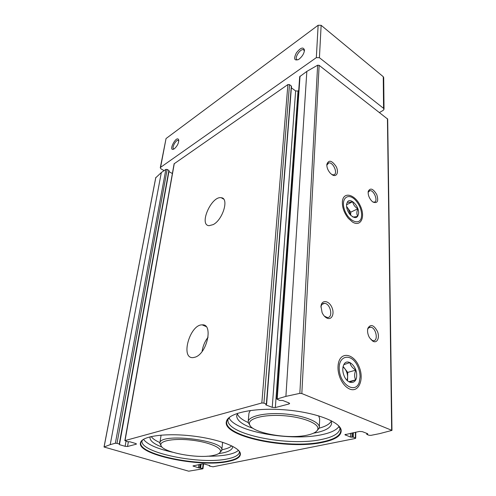 <?xml version="1.0" encoding="UTF-8"?>
<svg xmlns="http://www.w3.org/2000/svg" width="496" height="496" viewBox="0 0 496 496"><rect width="100%" height="100%" fill="white"/><g stroke="black" fill="none" stroke-linecap="round" stroke-linejoin="round"><path stroke-width="0.74" d="M228.569 461.398C236.654 459.73 240.603 457.169 240.411 453.722C239.903 447.256 218.476 438.972 192.287 435.959C166.104 432.878 142.854 436.009 140.672 442.215C134.745 454.398 200.353 467.97 228.569 461.398M322.834 442.32C335.606 439.654 341.713 435.55 341.149 430.001C339.785 421.575 314.526 412.095 284.605 409.814C254.69 407.458 228.978 412.908 226.591 420.949C220.36 436.213 287.699 450.263 322.834 442.32M117 443.35L119.238 444.007L119.443 444.652L125.11 446.307L127.54 446.487L136.171 444.211L136.468 444.013L135.681 443.511L129.964 441.806L127.646 441.725L125.042 440.572L261.832 402.981L263.928 403.124L266.371 404.054L265.732 404.711L266.085 405.009L272.242 407.346L275.348 407.557L288.988 403.961L289.633 403.508L288.963 402.919L282.77 400.501L279.707 400.427L276.793 399.063L285.901 396.372L299.844 393.359L301.828 393.551L391.97 430.392L379.7 433.616L370.884 435.37L368.931 435.24L366.922 434.453L367.778 433.876L367.536 433.671L362.347 431.638L359.395 431.439L344.887 434.701L350.579 437.094L353.363 437.181L355.365 437.943L355.7 438.216L355.229 438.489L213.02 466.792L209.554 466.11L209.913 465.756L209.61 465.558L204.65 464.082L202.312 463.909L192.95 465.967L198.512 467.802L202.585 468.453L202.759 468.838L188.709 471.188L104.03 447.008L110.211 444.645L115.363 443.232L117 443.35L167.171 169.452L165.85 169.403L161.33 172.546L155.769 177.735M119.238 444.007L168.888 170.432L167.171 169.452M168.888 170.432L168.993 170.841M172.372 173.544L168.925 171.585M124.843 440.702L174.108 163.798L287.903 84.562L289.509 84.605L291.493 86.254L266.606 404.252M298.71 90.557L298.034 91.01L295.641 90.948L291.375 87.817M276.793 399.063L299.696 76.669L306.838 71.399L317.638 65.205L319.139 65.342L387.68 119.102L391.97 430.392M195.226 357.145C207.272 353.4 213.454 323.547 202.194 324.874C189.894 324.353 180.067 358.893 193.13 357.61L195.226 357.145M213.193 224.607C222.946 219.709 229.307 198.028 221.235 197.73C211.457 195.697 198.567 225.11 209.064 225.692L213.193 224.607M349.482 388.963C345.452 387.054 342.265 383.241 339.921 377.537C337.993 372.378 337.509 367.536 338.464 363.004C341.019 351.205 353.76 353.698 358.961 366.432C364.535 378.944 358.887 393.229 349.482 388.963M352.389 221.972L348.322 218.333C343.945 212.716 341.986 206.956 342.445 201.047C343.635 191.183 355.099 194.469 360.245 205.704C365.719 216.795 360.89 227.472 352.389 221.972M373.029 341.298L369.539 337.764C367.691 334.422 367.139 331.26 367.883 328.271C370.611 323.807 373.804 324.855 377.45 331.427C379.936 337.46 377.289 343.548 373.029 341.298M373.011 202.077L371.727 200.998C369.03 197.91 367.865 194.692 368.237 191.344C370.301 187.531 373.147 188.623 376.774 194.618C378.739 201.178 377.487 203.664 373.011 202.077M326.752 318.004C324.83 316.981 323.28 315.177 322.102 312.604L320.98 306.317C321.513 299.745 328.476 300.192 331.632 306.832C334.974 313.336 331.867 320.701 326.752 318.004M331.954 174.629L330.286 173.185C327.918 170.444 326.759 167.536 326.814 164.461C328.631 159.551 331.743 160.245 336.158 166.544C339.208 172.385 336.505 177.773 331.954 174.629M208.078 337.187C204.848 341.422 202.852 346.189 202.089 351.49M326.802 165.187L328.755 162.905C333.448 161.894 338.464 174.462 333.504 174.84L331.849 174.561M320.937 307.123C321.371 304.569 322.58 303.316 324.57 303.36C330.751 303.533 333.498 318.426 327.124 317.471L324.347 316.113M368.119 192.355L369.88 190.65C374.207 189.943 378.603 202.039 374.046 202.151L372.8 201.928M367.598 329.728L367.641 329.561C368.212 327.868 369.21 327.069 370.655 327.18C376.185 327.49 378.733 341.713 373.023 340.678L371.039 339.766M307.464 435.091C313.478 433.758 316.925 431.836 317.8 429.325C319.666 423.906 303.794 417.229 284.22 415.747C264.653 414.172 248.298 418.295 249.432 423.913C249.891 432.624 288.021 439.747 307.464 435.091M316.814 430.981L319.213 428.104L319.337 427.323C319.815 421.798 303.682 415.394 284.338 413.924C265.007 412.381 248.422 416.2 248.186 421.705L248.211 422.493L250.189 425.698M319.337 427.323L319.672 418.667L318.649 415.828M250.325 410.496L248.961 413.137L248.186 421.705M319.195 428.153C325.686 426.411 329.71 424.08 331.272 421.147M237.324 413.782C238.464 416.9 242.098 419.821 248.217 422.542M313.54 433.175L316.727 432.562C326.213 430.454 331.185 427.323 331.657 423.162L331.012 420.589M237.646 413.273L236.691 415.704C236.704 420.372 242.172 424.595 253.109 428.37M229.016 417.713C234.503 431.712 291.741 441.645 322.208 434.595C331.012 432.704 336.648 429.97 339.121 426.386M229.896 416.956L227.019 420.639C220.931 435.81 287.736 449.736 322.58 441.837C335.222 439.189 341.279 435.122 340.752 429.623L338.334 425.487M213.764 455.328C217.558 454.497 219.759 453.307 220.373 451.763C222.059 447.721 208.624 442.079 191.741 440.157C174.859 438.16 160.245 440.572 160.847 444.9C160.605 452.042 197.997 459.222 213.764 455.328M219.809 452.674L221.786 450.219C224.992 440.163 159.483 432.543 159.861 443.071L161.169 445.916M221.786 450.219L222.623 442.258M161.095 435.116L159.861 443.071M221.842 449.754L223.417 449.432C227.366 448.551 230.138 447.367 231.737 445.867M151.23 436.542C152.588 438.619 155.49 440.64 159.935 442.599M218.618 453.617L223.051 452.86C229.059 451.534 232.271 449.587 232.674 447.008L232.667 446.338M150.195 436.784L150.015 437.441C149.804 440.721 153.834 443.945 162.093 447.107M207.136 456.202C215.45 456.308 222.53 455.75 228.377 454.541C233.188 453.511 236.542 452.104 238.446 450.306M143.487 439.332C147.318 444.416 157.04 448.719 172.639 452.24M142.991 439.648L141.075 441.936C135.265 454.051 200.359 467.511 228.346 460.976C236.35 459.315 240.269 456.779 240.095 453.363L238.843 450.728M178.783 140.821L178.207 140.368C175.758 139.63 171.213 148.595 173.873 148.912L174.394 148.726C177.394 145.942 178.827 142.991 178.69 139.878C176.526 134.478 167.381 152.501 174.108 148.918M304.414 50.933L303.54 49.736C300.334 48.248 293.657 58.745 297.172 59.737L297.922 59.818M164.102 170.618L160.983 168.857L160.27 167.803L160.58 167.357L316.33 57.641L319.424 57.71L383.569 108.351L384.028 109.194L383.265 110.31L379.533 112.493M160.27 167.803L166.042 138.545L318.141 25.259L321.135 25.315L383.253 76.694L383.699 77.556L384.028 109.194M299.107 59.105C302.331 56.439 304.122 53.444 304.482 50.108C303.316 46.661 300.607 47.597 296.354 52.917C293.514 58.745 294.221 60.94 298.487 59.514L299.107 59.105M361.64 214.973L361.417 217.211C359.922 226.126 348.254 221.21 344.497 209.734C340.492 198.301 348.279 192.119 355.613 200.303C359.451 204.712 361.46 209.603 361.64 214.973M358.633 213.032C357.759 218.5 354.944 219.065 350.182 214.725C347.479 211.315 346.282 207.805 346.599 204.203L347.417 201.977C350.337 197.222 359.011 205.859 358.633 213.032M352.47 216.752C353.04 217.155 354.795 217 357.728 216.281C356.562 214.34 356.593 211.842 357.827 208.779C354.944 207.024 353.239 204.662 352.712 201.698C349.779 202.399 348.012 202.504 347.411 202.027M350.691 215.276L350.746 212.189L357.827 208.779M346.586 204.724L352.712 201.698M350.746 212.189L346.555 206.41M346.617 206.913L348.211 208.686L350.666 215.252M360.077 376.954L359.278 382.137C355.756 393.967 340.628 385.305 339.32 370.264C337.689 355.285 351.23 352.464 357.467 365.794C359.203 369.408 360.077 373.128 360.077 376.954M356.649 375.398C356.884 384.555 347.609 384.983 344.069 375.708C342.779 372.434 342.463 369.365 343.12 366.494L343.833 364.61C347.206 357.548 357.095 366.005 356.649 375.398M349.562 382.137L355.607 379.868C354.287 376.985 354.33 373.742 355.731 370.134C352.451 368.032 350.511 365.515 349.903 362.576L343.827 364.659L343.12 366.494M347.547 380.649L347.708 372.409L355.731 370.134M348.905 381.684L355.607 379.868M347.708 372.409L343.195 366.587M343.096 366.953L344.813 368.677C346.667 371.188 347.597 374.034 347.615 377.214L347.095 380.252M115.363 443.232L165.85 169.403M110.211 444.645L161.33 172.546M125.042 440.572L174.288 163.537M261.832 402.981L287.903 84.562M104.104 446.927L155.831 177.407M277.208 398.759L300.037 76.13M285.901 396.372L306.838 71.399M299.844 393.359L317.638 65.205M301.828 393.551L319.139 65.342M391.66 430.119L387.438 118.662M288.988 403.961L289.05 402.957M275.348 407.557L298.034 91.01M272.242 407.346L295.641 90.948M266.085 405.009L266.129 404.469M266.371 404.054L291.326 85.944M263.928 403.124L289.509 84.605M127.54 446.487L128.365 441.8M136.171 444.211L136.251 443.74M125.11 446.307L126.009 441.235M119.443 444.652L168.938 171.597M355.365 437.943L355.44 432.252M353.363 437.181L353.425 432.673M352.402 437.119L352.464 432.872M352.017 437.193L352.079 432.946M350.579 437.094L350.641 433.244M345.402 435.128L345.421 434.329M367.406 434.093L367.412 433.622M367.009 434.174L367.009 433.467M202.585 468.453L203.131 463.853M200.669 467.895L201.122 464.151M199.907 467.833L200.334 464.318M199.652 467.889L200.086 464.368M198.512 467.802L198.902 464.609M193.583 466.358L193.663 465.694M209.473 465.911L209.517 465.533M228.234 418.395L227.955 419.591C225.494 434.36 288.87 446.958 322.034 439.363C333.417 436.964 339.388 433.318 339.946 428.426L339.828 427.186M142.147 440.287L142.042 440.739C139.128 452.699 201.165 465.105 227.943 458.794C235.147 457.281 238.991 455.012 239.475 451.992L239.487 451.534M166.042 138.545L160.58 167.357M318.141 25.259L316.33 57.641M321.135 25.315L319.424 57.71M383.253 76.694L383.569 108.351M104.03 447.008L155.756 177.562M119.511 444.174L169.08 170.717M355.7 438.216L355.775 432.183M366.761 434.316L366.767 433.368M202.994 468.708L203.571 463.884M209.349 465.98L209.405 465.502M223.646 199.107L221.235 197.73M206.107 326.573L202.194 324.874M328.755 162.905L327.472 163.618M320.943 306.838L320.98 306.317M324.57 303.36L322.14 304.284M327.124 317.471L326.312 317.762M368.144 192.02L368.237 191.344M369.88 190.65L368.714 191.227M367.641 329.561L367.883 328.271M370.655 327.18L368.633 327.844M373.023 340.678L372.341 340.888M342.352 202.008L342.445 201.047M338.253 364.591L338.464 363.004M317.8 429.325L319.213 428.104M249.432 423.913L248.211 422.493M228.067 418.574L227.955 419.591L227.019 420.639M339.971 427.391L339.946 428.426L340.752 429.623M227.038 420.602L226.591 420.949M340.746 429.586L341.149 430.001M220.373 451.763L221.675 450.721M160.847 444.9L159.848 443.585M142.11 440.318L141.075 441.936M239.512 451.571L240.095 453.363M141.087 441.911L140.672 442.215M240.095 453.332L240.411 453.722M178.665 140.641L178.207 140.368M304.129 50.201L303.54 49.736M178.777 140.399L178.69 139.878M346.53 204.854L346.599 204.203"/></g></svg>
